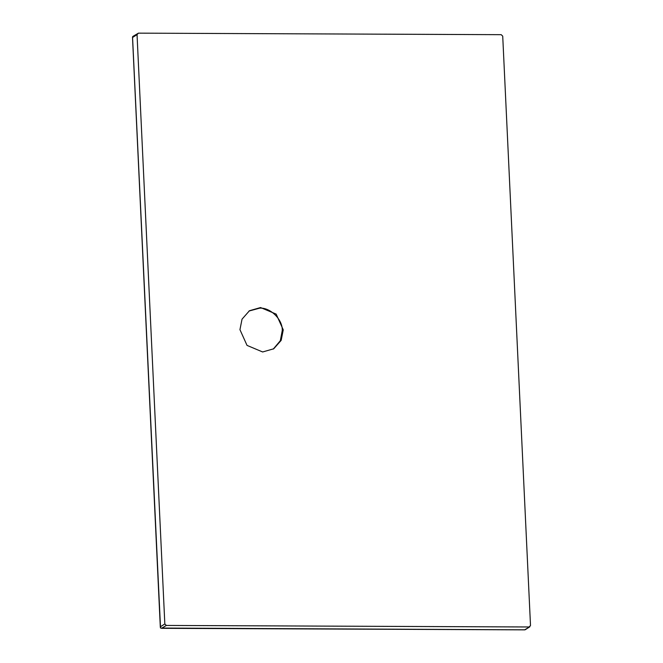 <?xml version="1.0" encoding="UTF-8"?>
<svg xmlns="http://www.w3.org/2000/svg" width="663" height="663" viewBox="0 0 663 663"><rect width="100%" height="100%" fill="white"/><g stroke="black" fill="none" stroke-linecap="round" stroke-linejoin="round"><path stroke-width="0.99" d="M525.187 629.751L529.878 626.759L524.665 629.825L160.537 628.052L132.567 37.476L132.981 36.357L138.418 33.15L501.203 34.675L502.72 36.167L530.508 625.499L529.14 626.974L166.347 625.441L164.83 623.958L137.042 34.625L138.418 33.15M160.537 628.052L160.363 626.808L164.83 623.958M137.042 34.625L132.567 37.476L132.65 36.622M166.347 625.441L161.54 628.317L524.847 629.85M248.973 311.046L259.581 308.171C270.239 307.226 282.728 319.483 282.272 330.472L280.316 340.716L273.255 349.086M262.647 351.97L247.034 345.398L239.948 329.668L242.036 319.16L249.462 310.732L260.559 307.549L276.173 314.113L283.258 329.851L281.17 340.359L273.744 348.779L262.647 351.97M160.322 627.314L132.492 37.128"/></g></svg>

